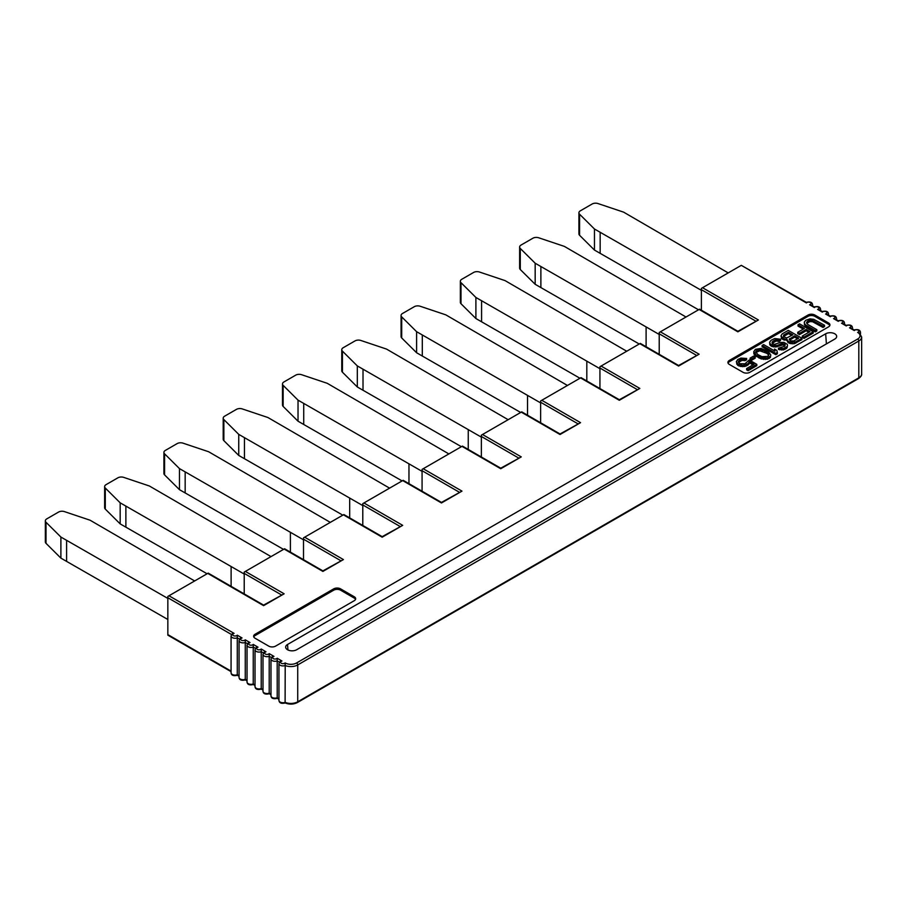 <?xml version="1.0" encoding="UTF-8"?>
<svg xmlns="http://www.w3.org/2000/svg" width="907" height="907" viewBox="0 0 907 907"><rect width="100%" height="100%" fill="white"/><g stroke="black" fill="none" stroke-linecap="round" stroke-linejoin="round"><path stroke-width="1.36" d="M859.813 333.765L857.603 332.393A2.415 1.395 180 0 0 858.578 330.499A2.415 1.395 180 0 0 855.29 329.944A2.415 1.395 180 0 0 854.269 330.567L849.508 327.812A2.415 1.395 180 0 0 850.653 325.953A2.415 1.395 180 0 0 847.433 325.296A2.415 1.395 180 0 0 846.288 325.953L841.526 323.209A2.415 1.395 180 0 0 842.671 321.35A2.415 1.395 180 0 0 839.451 320.693A2.415 1.395 180 0 0 838.306 321.35L833.556 318.606A2.415 1.395 180 0 0 834.689 316.736A2.415 1.395 180 0 0 831.47 316.078A2.415 1.395 180 0 0 830.324 316.736L825.574 313.992A2.415 1.395 180 0 0 826.708 312.133A2.415 1.395 180 0 0 823.488 311.475A2.415 1.395 180 0 0 822.343 312.133L817.592 309.389A2.415 1.395 180 0 0 818.726 307.53A2.415 1.395 180 0 0 815.506 306.872A2.415 1.395 180 0 0 814.361 307.53L809.611 304.775A2.415 1.395 180 0 0 810.745 302.915A2.415 1.395 180 0 0 807.525 302.258A2.415 1.395 180 0 0 806.38 302.915L741.302 265.343L806.3 302.326M755.644 321.021L701.394 289.696L701.394 288.381L741.302 265.343M231.07 671.656L167.84 635.149L167.84 596.432L208.213 573.122L263.597 605.105L284.129 593.802L263.597 605.649L207.737 573.394M244.221 593.915L244.221 572.079L284.594 548.769L322.892 570.877L343.413 559.574L322.892 571.421L284.129 549.041M303.505 559.687L303.505 537.851L343.878 514.541L382.176 536.649L402.697 525.346L382.176 537.193L343.413 514.813M362.789 525.459L362.789 503.623L403.162 480.313L441.46 502.421L461.98 491.118L441.46 502.966L402.697 480.585M422.072 491.231L422.072 469.395L462.445 446.085L500.743 468.193L521.264 456.89L500.743 468.738L461.98 446.357M481.356 457.003L481.356 435.167L521.74 411.857L560.027 433.965L580.548 422.662L560.027 434.51L521.264 412.129M540.64 422.775L540.64 400.939L581.024 377.629L619.311 399.738L639.832 388.434L619.311 400.282L580.548 377.902M599.935 388.547L599.935 366.711L640.308 343.402L678.595 365.51L699.116 354.206L678.595 366.054L639.832 343.674M659.219 354.32L659.219 332.484L699.592 309.174L737.879 331.282L758.399 319.978L737.879 331.826L699.116 309.446M287.542 644.48L825.665 333.799A6.451 3.719 0 0 1 834.791 333.799A6.451 3.719 0 0 1 836.662 336.656A6.451 3.719 0 0 1 834.791 339.059L296.668 649.741A6.451 3.719 0 0 1 287.542 649.741A6.451 3.719 0 0 1 285.671 647.349A6.451 3.719 0 0 1 287.542 644.48L287.938 649.956M814.837 315.035L828.522 322.937A4.841 2.789 0 0 1 829.939 324.91A4.841 2.789 0 0 1 828.522 326.883L749.851 372.301A4.841 2.789 0 0 1 743.014 372.301L729.33 364.41A4.841 2.789 0 0 1 727.913 362.426A4.841 2.789 0 0 1 729.33 360.453L808.001 315.035A4.841 2.789 0 0 1 814.837 315.035L814.837 316.35L828.522 324.252A4.841 2.789 180 0 1 829.803 325.568M268.733 646.124L255.048 638.222A4.841 2.789 0 0 1 253.631 636.249A4.841 2.789 0 0 1 255.048 634.276L333.719 588.858A4.841 2.789 0 0 1 340.556 588.858L354.24 596.761A4.841 2.789 0 0 1 355.657 598.733A4.841 2.789 0 0 1 354.24 600.706L275.569 646.124A4.841 2.789 0 0 1 268.733 646.124M809.611 304.775L811.924 306.124M817.592 309.389L819.905 310.727M825.574 313.992L827.887 315.33M833.556 318.606L835.869 319.944M841.526 323.209L843.85 324.547M849.508 327.812L851.832 329.162M285.104 702.415L285.206 665.511A4.036 2.324 180 0 1 280.127 665.216A4.036 2.324 180 0 1 278.948 663.573L280.15 661.396M857.682 339.014L296.578 662.96A8.061 4.66 180 0 1 291.521 664.309A8.061 4.66 180 0 1 285.104 662.915L285.206 665.511A9.671 5.589 180 0 0 291.657 666.554A9.671 5.589 180 0 0 297.723 664.933L297.723 701.791L858.816 377.845L858.816 340.987A1.61 0.93 -120 0 0 857.682 339.014A8.061 4.66 180 0 0 857.603 332.393M285.104 662.915A2.415 1.395 180 0 1 284.027 663.516A2.415 1.395 180 0 1 280.807 662.858A2.415 1.395 180 0 1 281.941 660.988L279.617 662.28M281.941 660.988L277.191 658.244L277.225 697.766L278.948 698.764M277.191 658.244A2.415 1.395 180 0 1 276.045 658.901A2.415 1.395 180 0 1 272.826 658.244A2.415 1.395 180 0 1 273.959 656.385L271.635 657.677M273.959 656.385L269.209 653.641L269.209 693.129L270.978 694.15M269.209 653.641A2.415 1.395 180 0 1 268.064 654.298A2.415 1.395 180 0 1 264.844 653.641A2.415 1.395 180 0 1 265.978 651.782L263.665 653.074M265.978 651.782L261.227 649.027L261.227 688.526L262.996 689.547M261.227 649.027A2.415 1.395 180 0 1 260.082 649.684A2.415 1.395 180 0 1 256.862 649.027A2.415 1.395 180 0 1 257.996 647.167L255.683 648.46M257.996 647.167L253.246 644.423L253.246 683.923L255.014 684.944M253.246 644.423A2.415 1.395 180 0 1 252.101 645.081A2.415 1.395 180 0 1 248.881 644.423A2.415 1.395 180 0 1 250.015 642.564L247.702 643.857M250.015 642.564L245.264 639.82L245.264 679.309L247.033 680.329M245.264 639.82A2.415 1.395 180 0 1 244.119 640.478A2.415 1.395 180 0 1 240.899 639.82A2.415 1.395 180 0 1 242.033 637.95L239.72 639.242M242.033 637.95L237.283 635.206L237.283 674.706L239.051 675.726M237.283 635.206A2.415 1.395 180 0 1 236.137 635.864A2.415 1.395 180 0 1 232.918 635.206A2.415 1.395 180 0 1 234.063 633.347L231.739 634.639M194.642 580.956L90.076 520.21L64.454 511.616A4.841 2.789 0 0 0 58.604 512.047L46.767 518.883A4.841 2.789 0 0 0 45.35 520.856L45.35 541.921A4.841 2.789 0 0 0 46.008 543.327L60.894 558.122L167.84 619.481M45.35 520.856A4.841 2.789 0 0 0 46.008 522.262L60.894 537.057L167.84 598.416M60.894 558.122L60.894 537.057M271.012 556.603L149.36 485.982L123.737 477.388A4.841 2.789 0 0 0 117.887 477.819L106.051 484.655A4.841 2.789 0 0 0 104.634 486.628L104.634 507.693A4.841 2.789 0 0 0 105.291 509.099L120.178 523.895L207.091 573.768M104.634 486.628A4.841 2.789 0 0 0 105.291 488.034L120.178 502.829L244.221 574.052M120.178 523.895L120.178 502.829M330.295 522.375L208.655 451.754L183.021 443.16A4.841 2.789 0 0 0 177.171 443.591L165.335 450.428A4.841 2.789 0 0 0 163.918 452.4L163.918 473.465A4.841 2.789 0 0 0 164.575 474.871L179.461 489.667L283.528 549.381M163.918 452.4A4.841 2.789 0 0 0 164.575 453.806L179.461 468.602L303.505 539.824M179.461 489.667L179.461 468.602M389.579 488.147L267.939 417.526L242.305 408.932A4.841 2.789 0 0 0 236.455 409.363L224.619 416.2A4.841 2.789 0 0 0 223.201 418.172L223.201 439.237A4.841 2.789 0 0 0 223.859 440.643L238.745 455.439L342.812 515.153M223.201 418.172A4.841 2.789 0 0 0 223.859 419.578L238.745 434.374L362.789 505.596M238.745 455.439L238.745 434.374M448.863 453.919L327.223 383.298L301.589 374.704A4.841 2.789 0 0 0 295.739 375.135L283.902 381.972A4.841 2.789 0 0 0 282.485 383.944L282.485 405.01A4.841 2.789 0 0 0 283.143 406.415L298.029 421.211L402.096 480.925M282.485 383.944A4.841 2.789 0 0 0 283.143 385.35L298.029 400.146L422.072 471.368M298.029 421.211L298.029 400.146M508.147 419.692L386.507 349.07L360.884 340.476A4.841 2.789 0 0 0 355.022 340.907L343.186 347.744A4.841 2.789 0 0 0 341.769 349.717L341.769 370.782A4.841 2.789 0 0 0 342.427 372.187L357.313 386.983L461.391 446.697M341.769 349.717A4.841 2.789 0 0 0 342.427 351.122L357.313 365.918L481.356 437.14M357.313 386.983L357.313 365.918M567.442 385.464L445.791 314.842L420.168 306.249A4.841 2.789 0 0 0 414.318 306.679L402.47 313.516A4.841 2.789 0 0 0 401.064 315.489L401.064 336.554A4.841 2.789 0 0 0 401.71 337.96L416.608 352.755L520.675 412.47M401.064 315.489A4.841 2.789 0 0 0 401.71 316.894L416.608 331.69L540.64 402.912M416.608 352.755L416.608 331.69M626.726 351.236L505.074 280.614L479.452 272.021A4.841 2.789 0 0 0 473.601 272.451L461.765 279.288A4.841 2.789 0 0 0 460.348 281.261L460.348 302.326A4.841 2.789 0 0 0 460.994 303.732L475.892 318.527L579.958 378.242M460.348 281.261A4.841 2.789 0 0 0 460.994 282.667L475.892 297.462L599.935 368.684M475.892 318.527L475.892 297.462M686.009 317.008L564.358 246.387L538.735 237.793A4.841 2.789 0 0 0 532.885 238.224L521.049 245.06A4.841 2.789 0 0 0 519.632 247.033L519.632 268.098A4.841 2.789 0 0 0 520.278 269.504L535.175 284.299L639.242 344.014M519.632 247.033A4.841 2.789 0 0 0 520.278 248.439L535.175 263.234L659.219 334.456M535.175 284.299L535.175 263.234M701.394 289.696L701.394 310.217M728.208 272.905L623.642 212.159L598.019 203.565A4.841 2.789 0 0 0 592.169 203.996L580.333 210.832A4.841 2.789 0 0 0 578.915 212.805L578.915 233.87A4.841 2.789 0 0 0 579.573 235.276L594.459 250.071L698.526 309.786M578.915 212.805A4.841 2.789 0 0 0 579.573 214.211L594.459 229.006L701.394 290.365M594.459 250.071L594.459 229.006M728.049 363.083A4.841 2.789 180 0 1 729.33 361.768L808.001 316.35A4.841 2.789 180 0 1 814.837 316.35M824.531 325.239L822.989 326.135L812.547 320.398L809.804 320.296L807.468 321.316L806.538 322.858L807.808 324.479L816.833 329.683L816.833 330.998L815.291 331.894L805.076 325.692L804.282 322.144L805.711 320.307L809.928 318.879L813.794 319.343L824.531 325.239L824.531 326.554L822.989 327.45L812.547 321.713L809.804 321.611L806.765 323.357M803.285 329.105L798.024 326.067L798.024 324.751L799.555 323.856L813.239 331.758L813.239 333.073L804.01 338.402L802.264 337.393L802.264 336.078L809.951 331.633L806.176 329.456L806.176 330.772L799.498 334.615L797.752 333.606L797.752 332.291L804.43 328.447L798.024 324.751M808.817 332.291L806.176 330.772M795.802 341.826L790.394 342.256L788.092 341.236L787.083 339.467L788.092 342.551L790.394 343.572L794.226 343.719L801.958 339.592L801.958 338.277L795.802 341.826L795.802 343.141M787.083 339.467L783.444 338.549L780.972 335.93L781.981 339.025L787.083 340.352M787.038 346.542L783.455 348.617L778.489 348.129L778.489 349.444L783.455 349.932L787.038 347.869L787.48 345.624L787.038 347.869M772.129 343.345L776.199 341.009L778.977 341.429L780.519 340.544L780.519 339.229L778.977 340.114L778.977 341.429M778.489 348.129L784.555 346.304L785.224 344.909L784.612 344.252L781.551 343.674L777.367 345.408L773.569 345.59L770.44 344.365L769.646 342.132L769.794 344.717L771.891 346.519L775.768 346.984L782.9 344.875L784.895 345.873M774.499 349.082L776.834 350.431L777.333 352.494L777.333 353.809L775.791 354.694L762.107 346.803L762.107 345.476L763.649 344.592L774.997 351.145L774.499 349.082L774.635 350.93M770.372 356.179L767.288 357.948L761.812 357.755L756.347 355.193L753.785 351.633L753.887 353.9L755.157 355.521L760.678 358.707L767.288 359.263L770.372 357.494L770.78 354.932L770.372 357.494M751.586 360.272L750.123 359.433L750.123 358.118L753.717 356.043L755.168 356.882L755.168 358.197L751.586 360.272L751.586 358.957L750.123 358.118M738.491 362.426L742.051 360.396L745.078 360.657L746.62 359.773L746.62 358.458L745.078 359.342L745.078 360.657M745.078 359.342L742.051 359.081L739.194 360.396L738.275 361.927L739.829 363.718L745.01 363.752L749.239 359.966L756.801 364.342L748.082 369.376L746.631 368.537L754.068 364.24L749.409 361.553L748.014 363.707L742.742 365.396L737.674 363.956L736.337 361.7L737.674 365.272L740.804 366.485L744.896 366.485L748.014 365.022L749.409 362.868L752.923 364.897M756.801 364.342L756.801 365.657L748.082 370.691L746.631 369.852L746.631 368.537M816.833 329.683L815.291 330.567L806.266 325.364L806.266 326.679M815.291 330.567L815.291 331.894M806.266 325.364L805.076 324.377L805.076 325.692M805.076 324.377L804.418 323.402L804.418 324.717M804.418 323.402L804.282 322.144M822.989 326.135L822.989 327.45M813.964 320.919L813.964 322.234M812.547 320.398L812.547 321.713M811.153 320.182L811.153 321.509M809.804 320.296L809.804 321.611M808.488 320.715L808.488 322.042M807.468 321.316L807.468 322.631M806.731 322.076L806.731 323.266M813.239 331.758L804.01 337.087L804.01 338.402M804.01 337.087L802.264 336.078M806.176 329.456L799.498 333.3L799.498 334.615M799.498 333.3L797.752 332.291M786.505 339.127L786.505 340.442M784.566 338.901L784.566 340.216M783.444 338.549L783.444 339.864M781.981 337.699L781.981 339.025M781.369 337.053L781.369 338.368M780.972 335.93L782.117 333.935L788.274 330.375L801.958 338.277M794.226 342.404L794.226 343.719M792.321 342.483L792.321 343.81M790.394 342.256L790.394 343.572M789.26 341.905L789.26 343.22M788.092 341.236L788.092 342.551M787.48 340.578L787.48 341.894M793.795 340.964L798.67 338.152L794.589 335.805L789.237 339.229L790.507 340.851L793.795 340.964M783.818 336.985L786.913 337.88L792.843 334.796L788.478 332.268L783.603 335.091L783.818 336.985M789.566 340.125L794.589 337.121L797.525 338.81M789.714 338.617L789.714 339.932M794.589 335.805L794.589 337.121M783.455 336.599L788.478 333.583L791.709 335.454M783.603 335.091L783.603 336.406M788.478 332.268L788.478 333.583M784.612 344.252L784.612 345.567M784.022 343.923L784.022 345.238M782.9 343.56L782.9 344.875M781.551 343.674L781.551 344.989M780.485 343.946L780.485 345.261M778.943 344.83L778.943 346.157M777.367 345.408L777.367 346.723M775.768 345.669L775.768 346.984M773.569 345.59L773.569 346.905M771.891 345.204L771.891 346.519M770.44 344.365L770.44 345.68M769.794 343.402L769.794 344.717M769.646 342.132L771.086 340.295L774.714 338.538L780.519 339.229M778.977 340.114L777.843 339.762L777.843 341.077M777.843 339.762L776.199 339.694L776.199 341.009M776.199 339.694L774.884 340.125L774.884 341.44M774.884 340.125L772.832 341.304L772.832 342.619M772.832 341.304L772.095 343.265M772.095 342.064L772.265 343.651L774.533 344.354L780.054 342.517L783.852 342.336L787.344 344.354L787.48 345.624M786.301 347.313L786.301 348.628M785.02 348.05L785.02 349.365M783.455 348.617L783.455 349.932M781.551 348.707L781.551 350.023M779.612 348.481L779.612 349.796M777.333 352.494L775.791 353.379L762.107 345.476M775.791 353.379L775.791 354.694M753.785 351.633L755.44 349.331L761.064 348.435L768.206 351.372L770.78 354.932M769.125 357.233L769.125 358.548M767.288 357.948L767.288 359.263M765.134 358.186L765.134 359.501M763.49 358.129L763.49 359.444M761.812 357.755L761.812 359.07M760.678 357.392L760.678 358.707M758.966 356.7L758.966 358.016M756.347 355.193L756.347 356.508M755.157 354.206L755.157 355.521M754.533 353.549L754.533 354.864M753.887 352.585L753.887 353.9M768.127 353.095L764.59 350.771L759.817 349.49L756.892 350.17L755.712 351.859L757.923 354.614L761.971 356.655L767.662 356.394L768.841 354.705L768.127 353.095L768.614 355.521M766.63 351.939L766.63 353.265L768.127 354.422M755.939 352.358L759.817 350.805L766.63 353.265M755.905 351.077L755.905 352.279M756.892 350.17L756.892 351.485M758.467 349.603L758.467 350.918M759.817 349.49L759.817 350.805M762.594 349.909L762.594 351.224M764.59 350.771L764.59 352.086M755.168 356.882L751.586 358.957M748.082 369.376L748.082 370.691M749.409 361.553L749.409 362.868M749.001 362.8L749.001 364.115M748.014 363.707L748.014 365.022M746.472 364.591L746.472 365.906M744.896 365.17L744.896 366.485M742.742 365.396L742.742 366.723M740.804 365.17L740.804 366.485M738.842 364.625L738.842 365.94M737.674 363.956L737.674 365.272M736.733 362.823L736.733 364.138M736.337 361.7L737.742 359.546L740.849 358.095L746.62 358.458M743.4 358.968L743.4 360.283M742.051 359.081L742.051 360.396M740.736 359.501L740.736 360.816M739.194 360.396L739.194 361.712M738.457 361.156L738.457 362.347M253.767 636.907A4.841 2.789 180 0 1 255.048 635.592L333.719 590.174A4.841 2.789 180 0 1 340.556 590.174L354.24 598.076A4.841 2.789 180 0 1 355.521 599.391M168.974 595.774L234.063 633.347M245.366 571.421L284.129 593.802M304.65 537.193L343.413 559.574M363.934 502.966L402.697 525.346M423.218 468.738L461.98 491.118M482.501 434.51L521.264 456.89M541.785 400.282L580.548 422.662M601.069 366.054L639.832 388.434M660.353 331.826L699.116 354.206M702.54 287.723L758.399 319.978M806.289 302.326C810.223 301.43 812.321 302.258 812.593 304.831A4.036 2.324 180 0 1 812.264 305.761M820.574 310.568L820.574 309.446A4.036 2.324 180 0 1 820.245 310.375M828.556 315.171L828.556 314.049A4.036 2.324 180 0 1 828.227 314.978M836.537 319.786L836.537 318.663A4.036 2.324 180 0 1 836.209 319.593M844.519 324.389L844.519 323.266A4.036 2.324 180 0 1 844.179 324.196M852.501 329.003L852.501 327.869A4.036 2.324 180 0 1 852.161 328.799M860.482 333.991L860.482 332.484A4.036 2.324 180 0 1 860.051 333.527M859.326 332.903L861.65 337.041A9.671 5.589 180 0 1 858.816 340.987L297.723 664.933A1.61 0.93 60 0 0 296.578 662.96M858.816 377.845A9.671 5.589 0 0 0 861.616 374.353A9.671 5.589 0 0 0 861.65 373.899C861.933 375.271 860.879 376.836 858.487 378.593A1.61 0.93 -120 0 0 858.816 377.845M297.383 702.54C293.517 704.467 289.458 704.614 285.206 702.97C281.329 703.843 279.243 702.993 278.948 700.431A4.036 2.324 0 0 0 280.138 702.075A4.036 2.324 0 0 0 285.206 702.369A9.671 5.589 0 0 0 297.723 701.791A1.61 0.93 60 0 1 297.383 702.54L858.487 378.593M279.401 662.155L277.225 660.908A4.036 2.324 180 0 1 272.157 660.602A4.036 2.324 180 0 1 270.978 658.958L272.168 656.781M278.948 699.308L277.27 698.333C273.347 699.229 271.25 698.39 270.978 695.828A4.036 2.324 0 0 0 272.157 697.472A4.036 2.324 0 0 0 277.225 697.766M271.42 657.552L269.243 656.294A4.036 2.324 180 0 1 264.175 655.999A4.036 2.324 180 0 1 262.996 654.355L264.186 652.178M269.3 693.73C265.366 694.626 263.268 693.787 262.996 691.213A4.036 2.324 0 0 0 264.175 692.857A4.036 2.324 0 0 0 269.243 693.152M263.438 652.938L261.261 651.691A4.036 2.324 180 0 1 256.193 651.396A4.036 2.324 180 0 1 255.014 649.741L256.205 647.564M262.996 690.091L261.307 689.116C257.384 690.023 255.286 689.184 255.014 686.61A4.036 2.324 0 0 0 256.193 688.254A4.036 2.324 0 0 0 261.261 688.549M255.457 648.335L253.28 647.076A4.036 2.324 180 0 1 248.212 646.782A4.036 2.324 180 0 1 247.033 645.138L248.223 642.961M255.014 685.488L253.325 684.513C249.402 685.409 247.305 684.57 247.033 681.996A4.036 2.324 0 0 0 248.212 683.651A4.036 2.324 0 0 0 253.28 683.946M247.475 643.721L245.298 642.473A4.036 2.324 180 0 1 240.23 642.179A4.036 2.324 180 0 1 239.051 640.535L240.253 638.358M247.033 680.874L245.355 679.91C241.421 680.806 239.323 679.967 239.051 677.393A4.036 2.324 0 0 0 240.23 679.037A4.036 2.324 0 0 0 245.298 679.332M239.493 639.118L237.328 637.87A4.036 2.324 180 0 1 232.249 637.564A4.036 2.324 180 0 1 231.07 635.92L232.271 633.744M239.051 676.271L237.373 675.296C233.439 676.191 231.342 675.352 231.07 672.79A4.036 2.324 0 0 0 232.249 674.434A4.036 2.324 0 0 0 237.328 674.729M167.84 634.605L231.07 671.112M231.512 634.515L167.84 597.747M66.596 561.41L66.596 540.345M46.008 543.327L46.008 522.262M281.374 594.845L244.221 573.394M231.115 586.341L231.115 566.478M125.88 527.182L125.88 506.117M105.291 509.099L105.291 488.034M340.658 560.617L303.505 539.166M290.399 552.114L290.399 532.25M185.164 492.955L185.164 471.889M164.575 474.871L164.575 453.806M399.942 526.389L362.789 504.938M349.683 517.886L349.683 498.022M244.448 458.727L244.448 437.662M223.859 440.643L223.859 419.578M459.225 492.161L422.072 470.71M408.966 483.658L408.966 463.794M303.732 424.499L303.732 403.434M283.143 406.415L283.143 385.35M518.509 457.933L481.356 436.482M468.25 449.43L468.25 429.567M363.015 390.271L363.015 369.206M342.427 372.187L342.427 351.122M577.793 423.705L540.64 402.255M527.534 415.202L527.534 395.339M422.299 356.043L422.299 334.978M401.71 337.96L401.71 316.894M637.077 389.477L599.935 368.027M586.818 380.974L586.818 361.111M481.583 321.815L481.583 300.75M460.994 303.732L460.994 282.667M696.361 355.249L659.219 333.799M646.101 346.746L646.101 326.883M540.878 287.587L540.878 266.522M520.278 269.504L520.278 248.439M600.162 253.359L600.162 232.294M579.573 235.276L579.573 214.211M826.402 343.9L825.665 333.799M828.522 324.252L828.522 322.937M729.33 360.453L729.33 361.768M808.001 316.35L808.001 315.035M255.048 634.276L255.048 635.592M333.719 590.174L333.719 588.858M340.556 588.858L340.556 590.174M354.24 598.076L354.24 596.761M812.593 305.954L812.593 304.831M811.312 305.217L814.282 306.929C818.205 306.033 820.302 306.872 820.574 309.446M828.556 314.049C828.284 311.475 826.186 310.636 822.252 311.532L819.293 309.82M836.537 318.663C836.265 316.09 834.168 315.251 830.234 316.146L827.263 314.434M844.519 323.266C844.247 320.693 842.149 319.854 838.215 320.749L835.245 319.037M852.501 327.869C852.229 325.296 850.131 324.468 846.197 325.364L843.227 323.64M860.482 332.484C860.187 329.91 858.09 329.071 854.179 329.967L851.208 328.255M861.65 337.041L861.65 373.899M278.948 700.431L278.948 663.573M270.978 695.828L270.978 658.958M270.978 694.694L269.288 693.73M262.996 691.213L262.996 654.355M255.014 686.61L255.014 649.741M247.033 681.996L247.033 645.138M239.051 677.393L239.051 640.535M231.07 672.79L231.07 635.92"/></g></svg>
